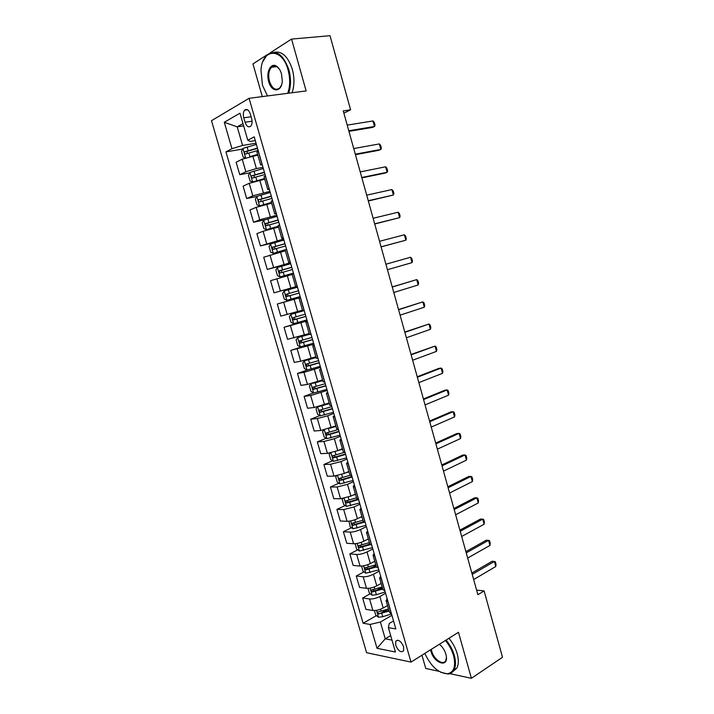 <?xml version="1.0" encoding="UTF-8"?>
<svg xmlns="http://www.w3.org/2000/svg" width="714" height="714" viewBox="0 0 714 714"><rect width="100%" height="100%" fill="white"/><g stroke="black" fill="none" stroke-linecap="round" stroke-linejoin="round"><path stroke-width="1.07" d="M403.642 646.822C401.036 641.011 398.394 639.155 395.726 641.252L395.69 645.277C398.287 651.07 400.92 652.926 403.606 650.82L403.642 646.822M421.965 655.211L425.758 668.465L438.985 671.321M211.496 120.684L366.594 652.703L410.996 662.092L249.088 98.318L211.496 120.684M267.268 54.701L252.952 63.912L262.297 96.613M343.88 113.169L350.592 109.813L343.255 110.911L477.88 594.717L484.101 590.942L476.586 590.085M243.76 117.81L245.036 122.237C246.642 126.512 248.57 127.797 250.828 126.092C252.158 124.29 252.435 121.764 251.631 118.533L250.346 114.053C248.749 109.795 246.83 108.501 244.59 110.188C243.224 112.009 242.947 114.543 243.76 117.81L251.123 116.748M242.983 123.602L237.2 126.851L242.582 145.442L231.961 148.673L225.945 151.868L363.114 623.233L376.412 615.629M231.961 148.673L224.294 122.272L239.975 113.178L247.785 140.247L250.221 141.408L255.3 140.587M393.539 620.966L389.21 623.492L388.398 627.642L395.833 628.936L254.22 136.829L247.785 140.247M388.398 627.642L395.44 652.043L377.01 648.294L370.084 624.447L363.114 623.233M249.088 98.318L306.136 90.928L291.553 39.083L270.151 52.854M291.553 39.083L330.02 35.7L350.592 109.813M449.82 673.65L471.401 678.3L502.504 657.255L484.101 590.942M471.401 678.3L458.459 632.292L410.996 662.092M243.644 125.887L237.2 126.851L224.294 122.272M390.692 635.585L385.248 638.825L391.995 640.101M256.067 143.228L242.582 145.442M257.816 155.099L242.216 159.168L236.147 162.248L239.752 174.689L249.721 172.842M263.011 167.353L256.406 168.566L245.857 171.735L239.752 174.689M264.751 179.196L249.204 183.311L243.081 186.158L246.678 198.546L256.79 196.484M269.919 191.361L252.827 195.815L246.678 198.546M271.659 203.178L256.165 207.337L249.989 209.952L253.568 222.286L265.055 219.725M276.791 215.253L259.771 219.787L253.568 222.286M278.531 227.043L263.091 231.256L256.87 233.639L260.431 245.911L279.54 241.287M283.637 239.038L260.431 245.911M285.377 250.801L263.716 257.219L267.259 269.428L290.625 263.323M290.446 262.707L267.259 269.428M292.178 274.444L270.526 280.682L274.051 292.838L297.247 286.332M297.229 286.26L274.051 292.838M300.469 297.533L277.3 304.039L300.416 297.336M302.468 310.162L280.816 316.132L277.3 304.039M307.198 320.925L284.047 327.28L306.993 320.184M309.189 333.527L287.546 339.328L284.047 327.28M313.901 344.21L290.768 350.413L306.609 345.21M315.891 356.777L300.737 361.239L294.248 362.409L290.768 350.413M320.568 367.38L303.959 372.378L297.452 373.449L307.823 369.834M322.549 379.919L307.448 384.427L300.915 385.382L297.452 373.449M327.208 390.451L310.661 395.52L304.11 396.368L313.544 392.896M329.181 402.955L314.133 407.507L307.555 408.247L304.11 396.368M333.813 413.406L327.726 415.789L317.328 418.547L310.733 419.189L319.899 415.628M335.785 425.883L320.782 430.48L314.16 431.006L310.733 419.189M340.391 436.263L334.348 438.744L323.969 441.466L317.319 441.895L326.244 438.262M342.354 448.704L337.776 450.641L327.405 453.345L320.738 453.667L317.319 441.895M346.933 459.004L340.935 461.592L330.573 464.279L323.888 464.502L332.572 460.789M348.896 471.427L344.353 473.436L334 476.104L327.289 476.22L323.888 464.502M353.457 481.647L347.504 484.342L337.151 486.984L330.421 487.002L338.891 483.208M355.411 494.034L350.895 496.123L340.56 498.756L333.804 498.667L330.421 487.002M359.936 504.182L354.028 506.976L343.693 509.591L336.919 509.403L345.192 505.53M361.891 516.543L357.411 518.712C353.644 520.39 350.199 521.247 347.084 521.3L340.292 521.015L336.919 509.403M366.389 526.62L360.534 529.511C356.768 531.216 353.332 532.073 350.208 532.091L343.389 531.698L351.475 527.753M368.344 538.945L363.899 541.194C360.151 542.917 356.714 543.773 353.591 543.747L346.745 543.256L343.389 531.698M372.815 548.95L367.005 551.94C363.265 553.698 359.829 554.546 356.697 554.483L349.833 553.894L357.741 549.869M374.761 561.249L370.352 563.569C366.63 565.345 363.203 566.184 360.061 566.086L353.171 565.399L349.833 553.894M379.214 571.173L373.44 574.27C369.736 576.073 366.3 576.912 363.149 576.778L356.25 575.984L363.988 571.887M381.151 583.445L376.778 585.837C373.083 587.667 369.656 588.497 366.496 588.327L359.57 587.435L356.25 575.984M385.587 593.298L379.857 596.493C376.171 598.35 372.744 599.171 369.575 598.966L362.632 597.984L370.209 593.807M387.515 605.543L383.177 608.016C379.5 609.89 376.082 610.711 372.904 610.461L365.943 609.381L362.632 597.984M391.924 615.325L380.383 622.001L385.248 638.825L377.01 648.294M257.468 148.093L244.786 151.761C244.224 153.046 244.509 153.778 245.652 153.956L258.129 150.413L258.298 151.002L256.951 152.073L260.637 164.907L262.359 165.086M225.945 151.868L242.635 149.083M381.963 612.46L387.541 609.274M377.037 590.05L382.231 587.185M372.324 567.469L375.992 565.524M367.88 544.702L369.727 543.765M262.011 163.89L260.637 164.907M249.882 172.52L252.64 182.016L250.105 181.07L248.445 175.341L249.927 172.449L263.332 168.504L264.385 172.154L251.721 175.822C251.176 177.081 251.471 177.813 252.604 178L265.046 174.457L265.421 175.76L264.046 176.715L267.714 189.487L269.392 189.549M269.116 188.585L267.714 189.487M256.808 196.448L259.539 205.891L257.004 204.891L255.353 199.188L256.844 196.377L270.231 192.477L271.275 196.109L258.62 199.777C258.102 201.018 258.406 201.732 259.521 201.928L271.945 198.394L272.516 200.402L271.106 201.241L274.765 213.95L276.398 213.888M276.193 213.165L274.765 213.95M263.689 220.269L266.411 229.667L263.859 228.596L262.216 222.92L263.734 220.198L277.094 216.324L278.139 219.939L265.483 223.607L266.402 225.74L278.79 222.224L279.567 224.919L278.13 225.651L281.771 238.289L283.369 238.11M283.226 237.619L281.771 238.289M270.544 243.965L273.257 253.318L270.695 252.185L269.053 246.535L270.588 243.902L283.931 240.065L284.966 243.661L272.32 247.33L273.257 249.436L285.618 245.937L286.591 249.32L273.319 253.354L285.154 250.052M290.232 261.958L288.751 262.511L290.303 262.216M293.579 273.596L292.08 274.105L295.685 286.626L297.211 286.207M297.202 286.18L295.685 286.626M300.532 297.765L299.005 298.157L300.514 297.684M304.137 310.287L302.593 310.608M307.457 321.809L305.904 322.094L307.368 321.505M311.956 337.436L311.036 334.268L309.474 334.491L305.904 322.094M314.338 345.746L312.759 345.915L314.187 345.21M316.052 357.357L304.387 360.757L308.537 359.713L309.555 363.23L318.623 360.615L317.909 358.142L316.311 358.258L312.759 345.915M321.193 369.557L319.586 369.62L320.979 368.808M312.411 383.311L315.204 382.811L316.213 386.31L325.254 383.677L324.745 381.901L323.121 381.901L319.586 369.62M328.021 393.262L326.378 393.218L327.735 392.289M318.614 406.587L321.844 405.793L322.844 409.274L331.858 406.632L331.546 405.543L329.904 405.436L326.378 393.218M334.804 416.851L333.143 416.699L334.464 415.655M328.458 428.712L329.449 432.131L338.436 429.48L336.642 428.864L333.143 416.699M341.56 440.324L339.873 440.065L341.158 438.923M345.058 452.489L343.354 452.176L339.873 440.065M348.28 463.689L346.567 463.332L347.816 462.074M351.77 475.792L350.038 475.381L346.567 463.332M354.974 486.939L353.234 486.475L354.447 485.109M358.446 498.988L356.688 498.47L353.234 486.475M361.632 510.082L359.865 509.519L361.052 508.047M348.994 521.202L350.199 526.878L352.975 528.779L366.032 525.37L365.086 522.077L363.301 521.461L359.865 509.519M368.263 533.117L366.469 532.448L367.621 530.868M355.144 543.72L356.625 549.093L359.419 551.047L372.449 547.665L371.699 545.05L369.897 544.336L366.469 532.448M374.859 556.036L373.047 555.278L374.154 553.591M361.552 566.095L363.024 571.2L365.827 573.217L378.839 569.87L378.277 567.916L376.448 567.103L373.047 555.278M381.428 578.858L379.58 577.992L380.66 576.207M367.996 588.372L369.397 593.209L372.208 595.28L376.394 594.7L385.194 591.968L384.828 590.683L382.972 589.764L379.58 577.992M387.961 601.563L386.096 600.608L387.14 598.716M370.084 624.447L380.383 622.001M374.413 610.541L375.743 615.12L378.563 617.244L382.749 616.709L391.531 613.96L389.469 612.317L386.096 600.608M347.209 125.12L372.985 120.952L374.306 122.451L375.064 125.2L374.502 126.476L372.431 127.44L348.941 131.358M372.985 120.952L374.502 126.476L348.78 130.751M254.889 155.607L257.745 154.831M250.114 156.527L257.638 154.492M245.357 157.901L243.179 157.142L241.511 151.386L242.965 148.405L256.406 144.424L257.459 148.093M247.044 153.456L247.303 151.252L257.567 148.45M353.733 148.566L379.312 143.925L380.616 145.353L381.374 148.101L380.83 149.422L378.741 150.324L355.438 154.679M379.312 143.925L380.83 149.422L355.295 154.179M360.231 171.913L385.614 166.799L386.899 168.165L387.648 170.887L387.131 172.27L385.033 173.109L361.891 177.884M385.614 166.799L387.131 172.27L361.784 177.5M366.693 195.154L391.897 189.567L393.155 190.861L393.905 193.583L393.396 195.011L368.326 200.991M391.897 189.567L393.396 195.011L368.245 200.714M253.024 181.892L264.564 178.527M259.575 180.196L264.644 178.812M254.05 177.5L254.238 175.26L264.475 172.458M259.539 205.891L271.454 202.446M259.601 205.918L271.516 202.669M261.029 201.428L260.806 199.322L271.347 196.341M266.411 229.667L278.308 226.258M266.474 229.694L278.353 226.418M268 225.231L267.652 223.125L278.192 220.117M373.136 218.279L398.135 212.228L399.376 213.459L400.126 216.163L399.635 217.654L374.725 223.991M398.135 212.228L399.635 217.654L374.671 223.812M274.961 248.918L274.471 246.803L285.002 243.777M287.706 93.32C290.196 86.323 290.312 78.522 288.063 69.918C282.208 47.142 261.967 48.284 260.967 70.311L262.484 85.323L267.491 95.935M262.948 61.449L267.045 54.916C275.791 49.087 283.065 54.005 288.858 69.669C291.116 78.254 291.044 86.099 288.661 93.195M281.486 73.881L282.271 80.78C281.95 92.525 271.552 92.909 268.705 81.583C265.795 72.346 270.793 62.225 276.523 66.179C278.737 67.643 280.388 70.213 281.486 73.881M279.388 69.142L276.925 66.705C274.935 65.536 273.123 65.715 271.49 67.223C268.696 70.534 268.027 75.238 269.473 81.342C272.159 88.625 275.559 90.865 279.683 88.054L281.494 85.1M274.292 52.265C282.03 50.899 288.037 56.576 292.321 69.285C294.561 77.844 294.48 85.671 292.08 92.749M272.712 67.089L273.328 66.099M424.866 653.39C430.881 666.385 438.405 673.177 447.437 673.775C453.997 672.365 456.041 666.332 453.577 655.675C451.953 650.133 449.222 645.072 445.393 640.494M446.072 640.065C449.936 644.733 452.694 649.874 454.345 655.497C455.951 661.467 455.853 666.26 454.042 669.893C452.703 672.365 450.695 673.739 448.044 674.034L440.663 672.258M439.396 644.26C442.475 646.804 444.635 650.115 445.893 654.194L446.375 656.514C448.097 668.072 433.871 663.029 430.953 651.293L430.596 649.785M431.301 649.347L431.693 651.123C433.782 659.397 443.305 665.903 445.759 660.584L446.446 657.362M448.919 638.28C452.792 642.93 455.541 648.053 457.183 653.667C458.79 659.62 458.683 664.404 456.862 668.036L452.721 671.767M379.536 241.305L404.356 234.79L405.579 235.959L406.32 238.654L405.847 240.19L381.097 246.892M404.356 234.79L405.847 240.19L381.071 246.812M385.917 264.225L410.55 257.254L411.746 258.361L412.487 261.038L412.032 262.627L387.443 269.705M412.032 262.627L410.55 257.254M392.263 287.037L416.708 279.611L417.895 280.656L418.627 283.324L418.181 284.966L393.78 292.49M418.181 284.966L416.708 279.611L392.236 286.93M398.582 309.742L422.849 301.879L424.009 302.861L424.741 305.512L424.312 307.198L400.099 315.177M424.312 307.198L422.849 301.879L398.528 309.546M404.874 332.349L428.953 324.04L430.096 324.959L430.828 327.601L430.417 329.341L406.382 337.758M430.417 329.341L428.953 324.04L404.793 332.046M281.548 266.268L282.583 269.847L291.758 267.277L290.732 263.689L277.407 267.491L275.863 270.044L277.487 275.666L280.129 276.898L293.445 273.114L292.41 269.535L283.235 272.114L284.27 275.693M280.129 276.898L293.454 273.15M281.932 272.48L281.245 270.383L291.776 267.331M282.583 269.847L279.12 270.945L280.075 273.025L283.235 272.114M288.349 289.795L289.375 293.365L298.523 290.768L297.497 287.207L284.199 290.973L282.628 293.445L284.252 299.041L286.912 300.335L300.192 296.578L299.175 293.026L289.081 295.873C287.787 295.748 287.43 295.069 288.001 293.847L285.895 294.436L286.867 296.506L299.166 293.026M289.375 293.365L285.895 294.436M304.218 310.554L290.964 314.338L289.375 316.73L290.991 322.309L293.65 323.656L306.922 319.943L305.895 316.4L296.783 319.006L297.8 322.549M290.964 314.338L304.235 310.608M305.878 316.329L295.819 319.194C294.543 319.078 294.177 318.408 294.721 317.194L292.642 317.828L293.624 319.872L296.783 319.006M304.226 310.617L305.253 314.16L292.642 317.828M309.394 334.232L297.684 337.606L296.087 339.909L297.684 345.46L300.371 346.879L313.607 343.193L312.598 339.668L303.504 342.283L304.521 345.808M297.684 337.606L309.43 334.339M312.562 339.543L302.522 342.417L301.129 341.319M311.947 337.436L299.702 340.899L300.344 343.131L303.504 342.283M304.387 360.757L302.763 362.989L304.36 368.504L307.056 369.986L320.274 366.336L319.256 362.828L310.188 365.452L311.206 368.968M308.537 359.713L316.106 357.527M319.203 362.641L309.198 365.532L307.823 364.506M309.555 363.23L306.029 364.274L307.038 366.273L310.188 365.452M411.13 354.849L435.031 346.103L436.156 346.959L436.888 349.592L436.486 351.377L412.63 360.24M436.486 351.377L435.031 346.103L411.023 354.456M311.045 383.802L309.412 385.953L311.001 391.442L313.705 392.986L326.896 389.371M313.526 382.999L322.683 380.383M315.204 382.811L322.746 380.607M316.213 386.31L312.678 387.327L313.696 389.317L325.896 385.881L326.896 389.38M325.825 385.64L315.847 388.532L314.481 387.577M417.369 377.251L441.091 368.067L442.189 368.861L442.912 371.485L442.537 373.324L418.859 382.615M442.537 373.324L441.091 368.067L438.887 368.379L417.226 376.76M317.596 406.846L316.025 408.81L317.605 414.281L320.327 415.878L333.492 412.308L332.492 408.827L323.478 411.469L324.486 414.95M321.844 405.793L329.368 403.58M324.932 404.579L329.288 403.303M332.412 408.524L322.46 411.434L321.113 410.523M322.844 409.274L319.292 410.282L320.327 412.255L323.478 411.469M423.572 399.554L447.116 389.933L448.205 390.674L448.919 393.28L448.553 395.172L425.062 404.892M448.553 395.172L447.116 389.933L444.911 390.192L423.411 398.965M323.969 429.944L322.612 431.559L324.183 437.004L326.914 438.673L340.06 435.129L339.07 431.667L330.082 434.326L331.082 437.789M329.6 428.329L335.946 426.445M333.483 426.811L335.848 426.115M338.963 431.31L329.047 434.219L327.717 433.362M329.449 432.131L325.879 433.121L326.932 435.076L330.082 434.326M429.748 421.751L453.113 411.701L454.184 412.389L454.898 414.986L454.55 416.914L431.229 427.07M454.55 416.914L453.113 411.701L450.9 411.907L429.56 421.064M330.296 452.926L329.163 454.211L330.734 459.629L333.474 461.351L346.602 457.844L345.612 454.399L336.651 457.067L337.642 460.512M337.972 450.561L342.506 449.213M341.417 449.106L342.39 448.82M345.496 453.988L335.598 456.906L334.286 456.094M344.094 452.48L332.438 455.862L333.5 457.799L336.651 457.067M435.897 443.849L459.084 433.38L460.137 434.005L460.851 436.593L460.521 438.566L437.37 449.142M460.521 438.566L459.084 433.38L456.862 433.523L435.683 443.073M336.571 475.801L335.687 476.756L337.249 482.146L340.007 483.931L353.109 480.451L352.118 477.023L343.184 479.701L344.175 483.137M345.549 472.909L349.03 471.865M351.984 476.559L342.122 479.487L340.828 478.719M350.012 475.301L338.971 478.487L340.034 480.415L343.184 479.701M442.02 465.858L465.037 454.961L466.072 455.523L466.777 458.102L466.456 460.128L443.483 471.124M466.456 460.128L465.037 454.961L462.797 455.05L441.779 464.984M342.809 498.559L342.184 499.193L343.737 504.566L346.504 506.404L359.588 502.959L358.606 499.55L349.69 502.237L350.681 505.655M352.85 495.221L355.518 494.418M358.455 499.032L348.611 501.96L347.343 501.237M356.5 497.836L345.469 501.014L346.549 502.933L349.69 502.237M448.115 487.76L470.954 476.443L471.972 476.952L472.677 479.513L472.373 481.593L449.579 492.999M472.373 481.593L470.954 476.443L468.705 476.479L447.848 486.787M454.184 509.564L476.854 497.836L477.853 498.283L478.55 500.844L478.264 502.959L455.639 514.776M478.264 502.959L476.854 497.836L474.596 497.819L453.89 508.502M460.227 531.27L482.726 519.14L483.699 519.524L484.404 522.068L484.128 524.237L461.672 536.464M484.128 524.237L482.726 519.14L480.451 519.06L459.905 530.118M466.233 552.877L488.563 540.346L489.527 540.676L490.223 543.211L489.965 545.416L467.679 558.053M489.965 545.416L488.563 540.346L486.288 540.212L465.894 551.636M472.222 574.395L494.383 561.454L495.329 561.739L496.025 564.256L495.775 566.514L473.659 579.545M495.775 566.514L494.383 561.454L492.098 561.275L471.856 573.065M359.963 517.48L361.98 516.865M362.962 520.265L352.404 523.192L351.94 523.442L353.019 525.334L364.756 522.059M363.613 521.782L355.081 524.335L353.823 523.648M366.925 539.668L368.415 539.204M369.388 542.595L358.383 545.755L359.472 547.647L370.182 544.684M369.825 544.113L361.507 546.612L360.284 545.96M373.761 561.775L374.823 561.454M375.787 564.819L364.792 567.969L365.889 569.852L376.403 566.952M376.207 566.273L367.915 568.781L366.71 568.165M380.5 583.802L381.196 583.588M382.16 586.944L371.173 590.085L372.28 591.951L382.775 589.068M382.561 588.336L374.288 590.844L373.11 590.264M388.505 608.971L377.527 612.103L378.643 613.951L389.112 611.077M388.889 610.3L378.643 613.951M256.406 168.566L252.783 155.973M263.368 192.691L259.753 180.16M270.294 216.699L266.697 204.231M277.193 240.591L273.605 228.185M284.047 264.376L280.486 252.024M290.875 288.045L287.331 275.747M297.676 311.599L294.141 299.362M304.432 335.044L300.924 322.871M311.17 358.383L307.672 346.263M317.864 381.606L314.383 369.549M324.531 404.731L321.068 392.718M331.171 427.74L327.726 415.789M337.776 450.641L334.348 438.744M344.353 473.436L340.935 461.592M350.895 496.123L347.504 484.342M357.411 518.712L354.028 506.976M363.899 541.194L360.534 529.511M370.352 563.569L367.005 551.94M376.778 585.837L373.44 574.27M383.177 608.016L379.857 596.493M245.857 171.735L242.216 159.168M261.904 163.943L258.191 151.056M269.008 188.639L265.313 175.814M252.827 195.815L249.204 183.311M276.077 213.209L272.409 200.447M259.771 219.787L256.165 207.337M283.119 237.664L279.46 224.964M266.679 243.644L263.091 231.256M290.116 261.993L286.484 249.356M273.551 267.384L269.981 255.05M297.086 286.216L293.472 273.632M280.397 291.017L276.845 278.737M304.021 310.313L300.424 297.792M287.207 314.535L283.672 302.317M310.929 334.295L307.341 321.836M293.989 337.936L290.464 325.78M317.792 358.16L314.222 345.763M300.737 361.239L297.229 349.137M324.629 381.91L321.077 369.575M307.448 384.427L303.959 372.378M331.43 405.552L327.896 393.271M314.133 407.507L310.661 395.52M338.204 429.078L334.688 416.86M320.782 430.48L317.328 418.547M344.942 452.489L341.444 440.333M327.405 453.345L323.969 441.466M351.645 475.792L348.164 463.689M334 476.104L330.573 464.279M358.321 498.988L354.858 486.939M340.56 498.756L337.151 486.984M364.961 522.068L361.516 510.082M347.084 521.3L343.693 509.591M371.575 545.041L368.138 533.108M353.591 543.747L350.208 532.091M378.152 567.907L374.734 556.028M360.061 566.086L356.697 554.483M384.703 590.665L381.303 578.84M366.496 588.327L363.149 576.778M391.227 613.317L387.836 601.545M372.904 610.461L369.575 598.966M252.078 121.202L245.036 122.237M242.93 148.485L245.625 157.812M248.82 152.93L249.882 156.589M247.098 146.941L248.151 150.609M247.303 151.252L244.982 151.645M255.773 176.992L256.826 180.642M254.05 171.03L255.103 174.689M254.238 175.26L251.935 175.698M262.69 200.937L263.734 204.57M260.976 195.011L262.02 198.644M261.146 199.161L258.861 199.634M269.571 224.776L270.615 228.391M267.866 218.877L268.91 222.491M268.018 222.946L265.751 223.455M276.416 248.499L277.46 252.096M274.72 242.626L275.765 246.232M274.854 246.616L272.605 247.169M277.371 267.554L280.067 276.862M281.655 270.178L279.424 270.767M284.163 291.035L286.841 300.299M290.027 295.614L291.053 299.175M289.081 295.873L286.867 296.506M290.919 314.401L293.588 323.629M295.105 313.214L296.132 316.757M295.819 319.194L293.624 319.872M297.649 337.66L300.299 346.843M301.835 336.517L302.861 340.051M302.522 342.417L300.344 343.131M304.342 360.811L306.984 369.95M309.198 365.532L307.038 366.273M311.009 383.855L313.633 392.95M316.855 388.514L317.864 392.013M315.847 388.532L313.696 389.317M317.65 406.828L320.256 415.843M322.46 411.434L320.327 412.255M324.317 429.864L326.851 438.628M329.047 434.219L326.932 435.076M330.948 452.792L333.411 461.306M335.08 451.641L336.017 454.889M335.598 456.906L333.5 457.799M337.543 475.604L339.935 483.887M341.667 474.462L342.559 477.532M342.122 479.487L340.034 480.415M344.112 498.318L346.442 506.36M348.236 497.185L349.066 500.077M348.611 501.96L346.549 502.933M350.654 520.925L352.903 528.726M356.17 524.665L357.152 528.065M354.76 519.792L355.545 522.523M355.081 524.335L353.019 525.334M357.161 543.434L359.347 550.994M362.614 546.995L363.596 550.378M361.257 542.301L361.998 544.853M361.507 546.612L359.472 547.647M363.64 565.827L365.755 573.163M369.031 569.219L370.004 572.592M367.728 564.712L368.415 567.094M367.915 568.781L365.889 569.852M370.084 588.131L372.137 595.226M375.421 591.344L376.394 594.7M374.172 587.006L374.814 589.22M374.288 590.844L372.28 591.951M376.501 610.318L378.491 617.191M381.785 613.362L382.749 616.709M380.58 609.212L381.169 611.255M397.528 640.172L395.726 641.252M288.751 262.511L285.127 249.936M302.593 310.617L299.005 298.157M247.571 109.769L244.59 110.188M247.026 151.386L244.786 151.761M253.934 175.412L251.721 175.822M260.806 199.322L258.62 199.777M267.652 223.116L265.483 223.607M274.462 246.803L272.32 247.33M271.49 67.223L276.827 66.643M276.925 66.705L276.523 66.179M456.862 668.036L454.042 669.893M447.437 673.775L448.044 674.034M281.245 270.383L279.12 270.945M301.031 340.56L299.344 341.105M307.198 363.872L306.029 364.274M313.607 386.988L312.678 387.327M320.086 409.979L319.292 410.282M326.584 432.836L325.879 433.121M333.081 455.586L332.438 455.862M339.561 478.228L338.971 478.487M346.022 500.764L345.469 501.014M352.466 523.183L351.94 523.442M358.874 545.505L358.383 545.755M365.265 567.719L364.792 567.969M371.628 589.835L371.173 590.085"/></g></svg>
